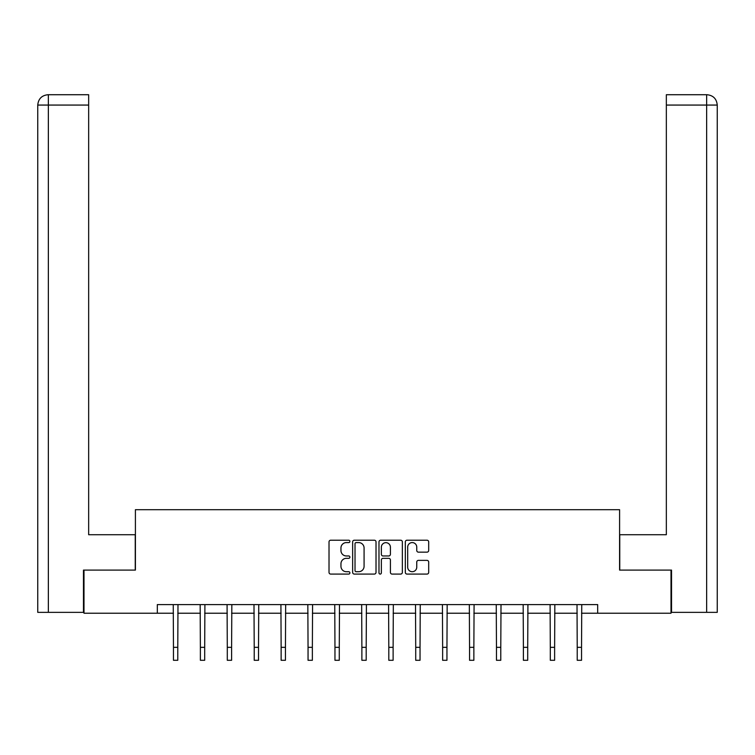 <?xml version="1.0" encoding="UTF-8"?>
<svg xmlns="http://www.w3.org/2000/svg" width="755" height="755" viewBox="0 0 755 755"><rect width="100%" height="100%" fill="white"/><g stroke="black" fill="none" stroke-linecap="round" stroke-linejoin="round"><path stroke-width="1.13" d="M349.895 541.401A1.189 1.189 0 0 0 348.706 540.212L330.709 540.212A1.689 1.689 0 0 0 329.02 541.911L329.02 572.394A1.689 1.689 0 0 0 330.709 574.083L348.706 574.083A1.189 1.189 0 0 0 349.895 572.903A1.189 1.189 0 0 0 348.706 571.714L346.375 571.714A5.417 5.417 0 0 1 340.958 566.297L340.958 563.759A5.417 5.417 0 0 1 346.375 558.332L348.706 558.332A1.189 1.189 0 0 0 349.895 557.152A1.189 1.189 0 0 0 348.706 555.963L346.375 555.963A5.417 5.417 0 0 1 340.958 550.546L340.958 548.007A5.417 5.417 0 0 1 346.375 542.581L348.706 542.581A1.189 1.189 0 0 0 349.895 541.401M427 552.15A1.689 1.689 0 0 0 428.689 550.461L428.689 541.911A1.689 1.689 0 0 0 427 540.212L407.011 540.212A1.689 1.689 0 0 0 405.322 541.911L405.322 572.394A1.689 1.689 0 0 0 407.011 574.083L427 574.083A1.689 1.689 0 0 0 428.689 572.394L428.689 562.06A1.689 1.689 0 0 0 427 560.37L418.449 560.37A1.689 1.689 0 0 0 416.751 562.06L416.751 567.184A4.53 4.53 0 0 1 412.221 571.714A4.53 4.53 0 0 1 407.691 567.184L407.691 547.111A4.53 4.53 0 0 1 412.221 542.581A4.53 4.53 0 0 1 416.751 547.111L416.751 550.461A1.689 1.689 0 0 0 418.449 552.15L427 552.15M48.358 612.362L37.75 612.362L37.75 105.068C38.373 98.782 41.818 95.328 48.093 94.715L88.656 94.715L88.656 105.068L48.358 105.068L48.358 612.362L83.475 612.362L83.475 570.091L135.409 570.091L135.409 509.701L619.591 509.701L619.591 570.091L671.006 570.091L671.006 613.23L597.677 613.23L597.677 604.604L157.323 604.604L157.323 613.23L173.461 613.23M83.994 570.091L83.994 613.23L157.323 613.23M376.018 541.911A1.689 1.689 0 0 0 374.329 540.212L354.34 540.212A1.689 1.689 0 0 0 352.642 541.911L352.642 572.394A1.689 1.689 0 0 0 354.34 574.083L374.329 574.083A1.689 1.689 0 0 0 376.018 572.394L376.018 541.911M380.671 540.212L400.66 540.212A1.689 1.689 0 0 1 402.358 541.911L402.358 572.394A1.689 1.689 0 0 1 400.66 574.083L392.109 574.083A1.689 1.689 0 0 1 390.411 572.394L390.411 560.031A1.689 1.689 0 0 0 388.721 558.332L383.049 558.332A1.689 1.689 0 0 0 381.35 560.031L381.35 572.903A1.189 1.189 0 0 1 380.171 574.083A1.189 1.189 0 0 1 378.982 572.903L378.982 541.911A1.689 1.689 0 0 1 380.671 540.212M177.774 613.23L200.377 613.23M204.69 613.23L227.293 613.23M231.606 613.23L254.218 613.23M258.531 613.23L281.134 613.23M285.447 613.23L308.049 613.23M312.362 613.23L334.965 613.23M339.278 613.23L361.881 613.23M366.194 613.23L388.806 613.23M393.119 613.23L415.722 613.23M420.035 613.23L442.638 613.23M446.951 613.23L469.553 613.23M473.866 613.23L496.469 613.23M500.782 613.23L523.394 613.23M527.707 613.23L550.31 613.23M554.623 613.23L577.226 613.23M581.539 613.23L597.677 613.23M356.2 542.581A1.189 1.189 0 0 0 355.02 543.77L355.02 570.535A1.189 1.189 0 0 0 356.2 571.714L358.653 571.714A5.417 5.417 0 0 0 364.08 566.297L364.08 548.007A5.417 5.417 0 0 0 358.653 542.581L356.2 542.581M390.411 547.196A4.53 4.53 0 0 0 385.88 542.666A4.53 4.53 0 0 0 381.35 547.196L381.35 554.274A1.689 1.689 0 0 0 383.049 555.963L388.721 555.963A1.689 1.689 0 0 0 390.411 554.274L390.411 547.196M173.244 604.604L173.461 647.337L177.774 647.337L177.991 604.604M173.461 647.337L173.461 660.285L177.774 660.285L177.774 647.337M135.239 570.091L135.239 534.719L88.656 534.719L88.656 105.068M48.358 94.715L48.358 105.068L37.75 105.068C38.354 98.792 41.808 95.338 48.103 94.715L88.656 94.715M37.75 105.068L37.75 508.832M619.761 570.091L619.761 534.719L666.344 534.719L666.344 94.715L706.888 94.715L666.344 94.715M717.25 508.832L717.25 105.068L717.25 612.362L671.525 612.362L671.525 570.091L671.006 570.091M706.897 94.715L704.311 94.715L706.897 94.715C713.182 95.328 716.627 98.782 717.25 105.068L666.344 105.068M200.16 604.604L200.377 647.337L204.69 647.337L204.907 604.604M200.377 647.337L200.377 660.285L204.69 660.285L204.69 647.337M227.076 604.604L227.293 647.337L231.606 647.337L231.832 604.604M227.293 647.337L227.293 660.285L231.606 660.285L231.606 647.337M253.991 604.604L254.218 647.337L258.531 647.337L258.748 604.604M254.218 647.337L254.218 660.285L258.531 660.285L258.531 647.337M280.917 604.604L281.134 647.337L285.447 647.337L285.664 604.604M281.134 647.337L281.134 660.285L285.447 660.285L285.447 647.337M307.832 604.604L308.049 647.337L312.362 647.337L312.579 604.604M308.049 647.337L308.049 660.285L312.362 660.285L312.362 647.337M334.748 604.604L334.965 647.337L339.278 647.337L339.495 604.604M334.965 647.337L334.965 660.285L339.278 660.285L339.278 647.337M361.664 604.604L361.881 647.337L366.194 647.337L366.42 604.604M361.881 647.337L361.881 660.285L366.194 660.285L366.194 647.337M388.58 604.604L388.806 647.337L393.119 647.337L393.336 604.604M388.806 647.337L388.806 660.285L393.119 660.285L393.119 647.337M415.505 604.604L415.722 647.337L420.035 647.337L420.252 604.604M415.722 647.337L415.722 660.285L420.035 660.285L420.035 647.337M442.421 604.604L442.638 647.337L446.951 647.337L447.168 604.604M442.638 647.337L442.638 660.285L446.951 660.285L446.951 647.337M469.336 604.604L469.553 647.337L473.866 647.337L474.083 604.604M469.553 647.337L469.553 660.285L473.866 660.285L473.866 647.337M496.252 604.604L496.469 647.337L500.782 647.337L501.009 604.604M496.469 647.337L496.469 660.285L500.782 660.285L500.782 647.337M523.168 604.604L523.394 647.337L527.707 647.337L527.924 604.604M523.394 647.337L523.394 660.285L527.707 660.285L527.707 647.337M550.093 604.604L550.31 647.337L554.623 647.337L554.84 604.604M550.31 647.337L550.31 660.285L554.623 660.285L554.623 647.337M577.009 604.604L577.226 647.337L581.539 647.337L581.756 604.604M577.226 647.337L577.226 660.285L581.539 660.285L581.539 647.337M706.642 612.362L706.642 94.715"/></g></svg>
